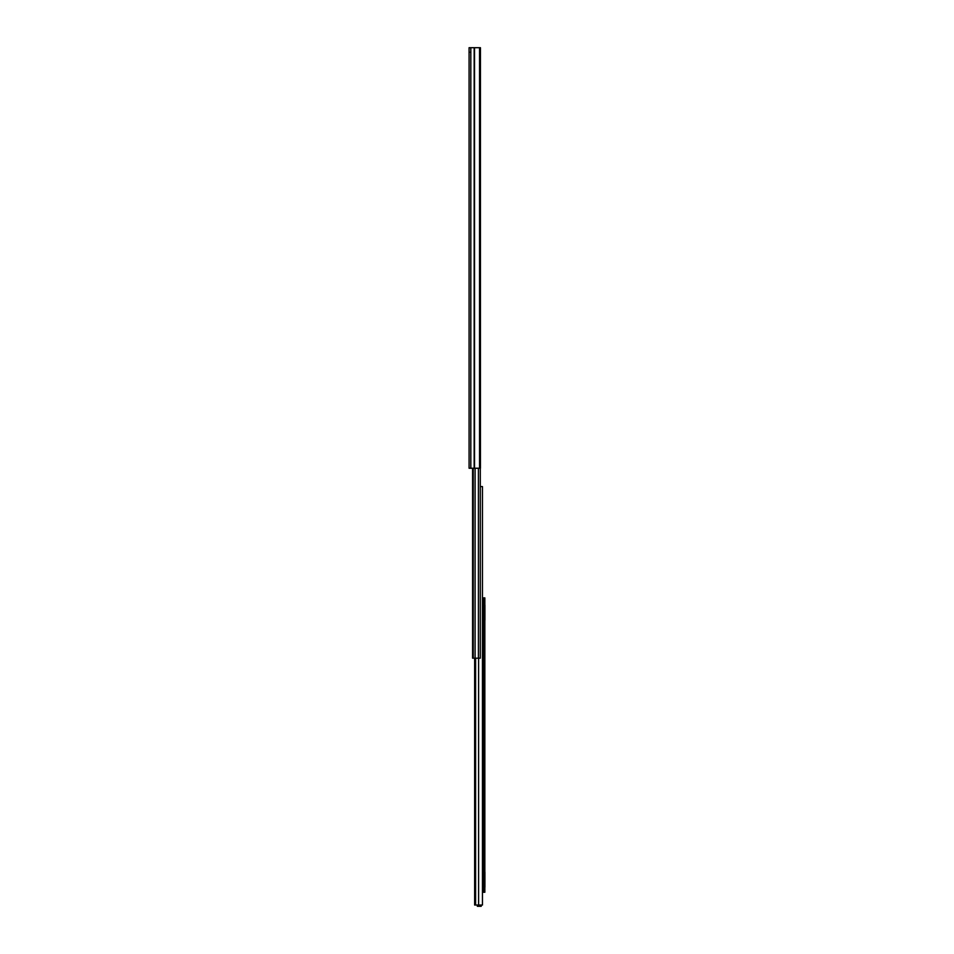 <?xml version="1.0" encoding="UTF-8"?>
<svg xmlns="http://www.w3.org/2000/svg" width="954" height="954" viewBox="0 0 954 954"><rect width="100%" height="100%" fill="white"/><g stroke="black" fill="none" stroke-linecap="round" stroke-linejoin="round"><path stroke-width="1.43" d="M469.082 419.056L469.082 422.527M469.082 422.586L469.082 424.47M469.082 284.483L469.082 287.953M469.082 288.013L469.082 289.897M469.082 263.03L469.082 265.522M469.082 265.594L469.082 267.466M469.082 106.025L469.082 108.529M469.082 108.589L469.082 110.461M469.082 83.594L469.082 86.099M469.082 86.158L469.082 88.03M469.082 82.616L469.082 83.654M469.082 105.047L469.082 106.073M469.082 262.052L469.082 263.077M469.082 430.385L469.082 434.595L469.082 430.385M469.082 57.157L469.082 52.255M479.54 47.7L469.082 47.7L469.082 468.235L480.434 468.235L480.434 47.7L479.54 47.7L479.54 468.235M469.082 51.552L469.487 52.255M482.462 486.969L482.462 905.036L474.639 905.036L474.639 658.177M482.462 491.859L482.462 499.574M482.462 503.068L482.462 603.214M482.462 622.64L482.462 869.643M482.462 889.688L482.462 903.772M482.462 888.257L482.462 884.024M482.462 875.259L482.462 871.074M482.462 621.209L482.462 614.209M482.462 610.989L482.462 602.606M481.198 486.6L482.462 486.6L480.291 486.6L480.291 468.235L480.291 658.177L472.588 658.177L472.588 468.235L472.588 658.177M475.605 658.177L475.605 905.036M484.847 887.53A1.61 1.61 0 0 0 484.918 887.065L484.918 872.266A1.61 1.61 0 0 0 484.847 871.801M484.847 620.494A1.61 1.61 0 0 0 484.918 620.017L484.918 605.23A1.61 1.61 0 0 0 484.847 604.764M481.21 906.3L477.346 906.3L481.21 906.3L481.21 905.036M477.346 905.036L477.346 905.954L481.21 905.954M473.22 468.235L473.22 658.177M472.588 618.228L472.588 619.11M484.847 599.792L483.797 599.792L483.797 597.884L484.847 597.884L484.847 892.264L483.797 892.264L483.797 890.356L484.847 890.356M483.797 599.792L483.797 890.356M483.797 597.884L482.462 597.884L482.462 892.264L483.797 892.264M484.847 831.638L483.797 831.638M483.797 778.369L484.847 778.369M474.52 47.7L474.52 468.235M474.162 47.7L474.162 468.235M470.823 47.7L470.823 468.235M478.61 658.177L478.61 905.036M475.08 468.235L475.08 658.177M478.407 468.235L478.407 658.177M482.831 597.884L482.831 892.264M483.714 597.884L483.714 892.264"/></g></svg>
